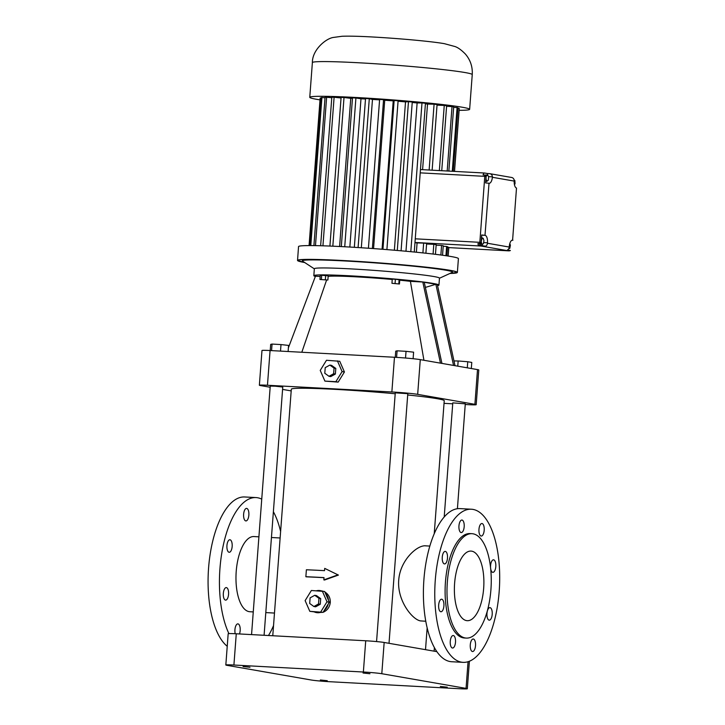 <?xml version="1.0" encoding="UTF-8"?>
<svg xmlns="http://www.w3.org/2000/svg" width="725" height="725" viewBox="0 0 725 725"><rect width="100%" height="100%" fill="white"/><g stroke="black" fill="none" stroke-linecap="round" stroke-linejoin="round"><path stroke-width="1.09" d="M291.187 390.902L282.578 389.407M270.162 387.241L260.638 385.582A13.938 0.634 4.3 0 1 259.369 385.22A13.938 0.634 4.3 0 1 267.462 385.256L391.862 391.98A19.521 0.888 4.3 0 1 417.673 394.355L474.902 404.323A13.938 0.634 4.3 0 1 476.18 404.686A13.938 0.634 4.3 0 1 468.087 404.65L465.251 404.496M320.187 276.47L315.447 276.216L288.387 347.846M437.547 285.568A62.731 2.846 -175.7 0 0 438.942 285.088A62.731 2.846 -175.7 0 0 433.224 283.457A62.731 2.846 -175.7 0 0 363.107 276.597A62.731 2.846 -175.7 0 0 313.825 275.681A62.731 2.846 -175.7 0 0 315.366 276.433M474.902 404.323L477.512 369.605L455.001 365.681L437.329 284.544L422.802 282.016L410.413 281.345A48.793 2.211 -175.7 0 0 399.738 280.185M392.234 279.469A48.793 2.211 -175.7 0 0 328.144 276.47M327.881 280.022L328.198 275.853L321.701 275.255L320.269 275.319L319.961 279.487L327.881 280.022L319.961 279.487M399.448 283.992L399.765 279.832L395.379 279.252L392.261 279.134L391.953 283.303L399.448 283.992L391.953 283.303M477.512 369.605A13.938 0.634 4.3 0 1 478.79 369.968L476.18 404.686M452.717 403.816L444.035 403.354M407.695 394.971A76.678 3.48 4.3 0 1 437.238 398.705A76.678 3.48 4.3 0 1 444.235 400.698L434.23 533.745M272.772 635.743L291.314 389.207A76.678 3.48 4.3 0 1 395.207 393.757M251.557 634.602L270.244 386.099L275.174 386.189L282.759 387.032L264.09 635.281M376.565 641.571L395.27 392.85L407.205 393.63L407.785 393.793L389.017 643.311M444.208 516.97L452.79 402.873L465.296 403.816L457.412 508.714M259.369 385.22L261.979 350.501A13.938 0.634 4.3 0 1 270.072 350.538L394.472 357.262A19.521 0.888 4.3 0 1 420.282 359.636L440.474 363.153L422.802 282.016M438.942 285.088L439.468 278.146A62.731 2.846 -175.7 0 0 433.74 276.506A62.731 2.846 -175.7 0 0 363.633 269.655A62.731 2.846 -175.7 0 0 314.351 268.73L313.825 275.681M410.413 281.345L423.926 360.271M424.252 282.27L441.933 363.406L440.474 363.153M425.376 287.408L435.87 284.3L453.551 365.427L455.001 365.681M321.701 275.255L321.383 279.424M325.661 275.527L325.344 279.687M395.379 279.252L395.062 283.421M399.122 279.596L398.813 283.765M441.933 363.406L453.551 365.427M471.313 368.527L471.776 362.437L467.743 361.739L467.29 367.82M457.765 366.161L458.155 360.978L467.743 361.739M453.968 360.932L458.155 360.978M324.918 381.114L338.176 382.102L344.429 371.988L339.744 361.277L326.477 360.28L320.233 370.403L324.918 381.114L335.856 381.703L342.1 371.581L337.415 360.869M426.164 545.916C417.972 544.239 400.127 559.791 398.714 580.19C397.064 600.563 412.308 619.639 420.527 620.908L425.783 621.234M309.811 611.329L323.069 612.326L324.193 610.513A11.156 10.105 -80.1 0 0 328.208 604.007L329.322 602.203L328.488 600.291A11.156 10.105 -80.1 0 0 325.48 593.403L324.637 591.491L311.378 590.494L305.125 600.617L309.811 611.329L314.088 611.837A11.156 10.105 -80.1 0 0 316.472 612.598A11.156 10.105 -80.1 0 0 321.121 612.217L323.069 612.326C327.283 610.495 329.685 607.215 330.283 602.466C330.41 597.817 328.606 594.328 324.863 591.999M323.151 591.228L320.305 590.621A11.156 10.105 -80.1 0 0 316.453 590.766M316.472 612.598L323.051 612.326M338.421 575.079L324.7 568.382L338.421 575.079L324.564 580.009L323.839 579.882L324.012 577.607A78.418 3.562 -175.7 0 0 305.868 576.719L306.612 576.846A76.678 3.48 4.3 0 1 324.002 577.689M288.115 351.516L288.568 345.408L281.001 344.574L280.512 351.099M271.567 350.619L272.056 344.067L281.001 344.574M270.226 350.547L270.688 344.393L272.056 344.067M413.114 358.721L413.603 352.169L406.036 351.326L405.529 358.023M396.593 357.38L397.092 350.818L406.036 351.326M395.261 357.307L395.723 351.154L397.092 350.818M439.459 278.255L452.228 272.401A75.282 3.417 -175.7 0 0 445.63 270.18A75.282 3.417 -175.7 0 0 358.513 261.761A75.282 3.417 -175.7 0 0 302.588 261.145L314.342 268.848M344.429 371.988L342.1 371.581M338.176 382.102L335.856 381.703M225.828 664.988A13.938 0.634 4.3 0 1 233.912 665.024L363.37 672.021A13.938 0.634 4.3 0 1 381.803 673.715L466.057 688.388A13.938 0.634 4.3 0 1 467.326 688.75A13.938 0.634 4.3 0 1 459.233 688.714L329.784 681.717A13.938 0.634 4.3 0 1 311.342 680.023L227.097 665.351A13.938 0.634 4.3 0 1 225.828 664.988L228.176 633.741A13.938 0.634 4.3 0 1 236.268 633.777L365.717 640.773A13.938 0.634 4.3 0 1 384.159 642.468L436.885 651.648M321.936 591.065A11.156 10.105 -80.1 0 0 320.305 590.621M258.916 536.826L253.931 536.554A37.637 15.832 93.1 0 0 236.096 573.294A37.637 15.832 93.1 0 0 249.871 611.728L253.27 611.918M324.7 568.382L324.528 570.657A78.418 3.562 -175.7 0 0 306.385 569.778L305.868 576.719M337.678 574.952L323.839 579.882M329.005 376.302L330.745 376.601L335.376 374.037L335.802 368.427L331.588 365.382L329.848 365.074L325.217 367.638L324.791 373.257L329.005 376.302L333.636 373.728L334.053 368.119L329.848 365.074M471.368 509.222L460.003 508.606A76.678 32.253 93.1 0 0 423.663 583.426A76.678 32.253 93.1 0 0 451.729 661.735L463.094 662.351A76.678 32.253 93.1 0 0 499.326 589.434A76.678 32.253 93.1 0 0 472.981 509.403A76.678 32.253 93.1 0 0 471.368 509.222A76.678 32.253 93.1 0 0 435.027 584.042A76.678 32.253 93.1 0 0 463.094 662.351M447.234 687.191L440.338 686.475L447.234 687.191M369.958 673.733L363.062 673.018L369.958 673.733M327.256 680.712L320.359 679.987L327.256 680.712M249.98 667.254L243.083 666.529L249.98 667.254M324.193 610.513L328.208 604.007M314.088 611.837L321.121 612.217M328.488 600.291L325.48 593.403M261.743 499.135A76.678 32.253 93.1 0 0 257.647 497.767A76.678 32.253 93.1 0 0 256.043 497.577A76.678 32.253 93.1 0 0 222.774 547.71A76.678 32.253 93.1 0 0 228.901 633.596M268.486 635.517A76.678 32.253 93.1 0 0 273.542 625.575M280.611 531.488A76.678 32.253 93.1 0 0 273.379 511.723M243.627 514.206A6.271 2.637 -86.9 0 1 246.572 508.397A6.271 2.637 -86.9 0 1 248.874 514.804A6.271 2.637 -86.9 0 1 245.902 520.931A6.271 2.637 -86.9 0 1 243.627 514.206M235.226 633.722A6.271 2.637 -86.9 0 1 234.936 629.681A6.271 2.637 -86.9 0 1 237.891 623.872A6.271 2.637 -86.9 0 1 240.057 627.424A6.271 2.637 -86.9 0 1 239.486 633.949M223.336 593.394A6.271 2.637 -86.9 0 1 226.291 587.585A6.271 2.637 -86.9 0 1 228.583 593.993A6.271 2.637 -86.9 0 1 225.611 600.119A6.271 2.637 -86.9 0 1 223.336 593.394M226.934 545.562A6.271 2.637 -86.9 0 1 229.879 539.753A6.271 2.637 -86.9 0 1 232.181 546.161A6.271 2.637 -86.9 0 1 229.209 552.287A6.271 2.637 -86.9 0 1 226.934 545.562M335.802 368.427L334.053 368.119M335.376 374.037L333.636 373.728M484.191 530.247A6.271 2.637 93.1 0 0 481.917 523.522A6.271 2.637 93.1 0 0 478.944 529.649A6.271 2.637 93.1 0 0 481.246 536.056A6.271 2.637 93.1 0 0 484.191 530.247M464.181 526.758A6.271 2.637 93.1 0 0 461.907 520.043A6.271 2.637 93.1 0 0 458.934 526.16A6.271 2.637 93.1 0 0 461.227 532.567A6.271 2.637 93.1 0 0 464.181 526.758M447.488 558.114A6.271 2.637 93.1 0 0 445.213 551.399A6.271 2.637 93.1 0 0 442.241 557.516A6.271 2.637 93.1 0 0 444.543 563.923A6.271 2.637 93.1 0 0 447.488 558.114M443.899 605.946A6.271 2.637 93.1 0 0 441.616 599.222A6.271 2.637 93.1 0 0 438.643 605.348A6.271 2.637 93.1 0 0 440.945 611.755A6.271 2.637 93.1 0 0 443.899 605.946M455.499 642.232A6.271 2.637 93.1 0 0 453.225 635.508A6.271 2.637 93.1 0 0 450.252 641.634A6.271 2.637 93.1 0 0 452.545 648.041A6.271 2.637 93.1 0 0 455.499 642.232M475.509 645.721A6.271 2.637 93.1 0 0 473.235 638.997A6.271 2.637 93.1 0 0 470.262 645.123A6.271 2.637 93.1 0 0 472.564 651.53A6.271 2.637 93.1 0 0 475.509 645.721M492.202 614.365A6.271 2.637 93.1 0 0 489.928 607.641A6.271 2.637 93.1 0 0 486.955 613.767A6.271 2.637 93.1 0 0 489.248 620.174A6.271 2.637 93.1 0 0 492.202 614.365M490.698 568.862A6.271 2.637 93.1 0 0 492.846 572.342A6.271 2.637 93.1 0 0 495.8 566.533A6.271 2.637 93.1 0 0 493.526 559.809A6.271 2.637 93.1 0 0 490.553 567.512M329.322 602.203L327.002 601.795L322.317 591.083M320.749 611.918L327.002 601.795M256.043 497.577L244.669 496.969A76.678 32.253 93.1 0 0 209.289 560.579A76.678 32.253 93.1 0 0 227.233 646.292M457.375 272.401L458.408 258.617A80.158 3.634 -175.7 0 0 451.095 256.532A80.158 3.634 -175.7 0 0 361.512 247.769A80.158 3.634 -175.7 0 0 298.537 246.6L297.531 260.529L304.718 262.541A80.058 3.634 -175.7 0 1 344.266 260.692A80.058 3.634 -175.7 0 1 449.962 270.416A80.058 3.634 -175.7 0 1 449.917 273.461L457.375 272.401A80.158 3.634 -175.7 0 0 450.062 270.316A80.158 3.634 -175.7 0 0 360.47 261.562A80.158 3.634 -175.7 0 0 297.504 260.384M471.948 533.682L470.054 533.582A52.282 21.986 93.1 0 0 445.277 584.595A52.282 21.986 93.1 0 0 464.417 637.982L466.311 638.091A52.282 21.986 93.1 0 0 491.006 588.374A52.282 21.986 93.1 0 0 473.044 533.808A52.282 21.986 93.1 0 0 471.948 533.682A52.282 21.986 93.1 0 0 447.171 584.694A52.282 21.986 93.1 0 0 466.311 638.091M313.898 606.517L315.638 606.816L320.269 604.251L320.695 598.642L316.49 595.597L314.741 595.288L310.11 597.862L309.693 603.472L313.898 606.517L318.529 603.952L318.955 598.333L314.741 595.288M320.695 598.642L318.955 598.333M320.269 604.251L318.529 603.952M442.531 255.236L443.247 245.748A69.745 3.163 -175.7 0 0 441.588 245.458L440.863 255.01M436.142 245.168L441.588 245.458M426.59 244.017L433.804 244.316A69.745 3.163 -175.7 0 1 436.187 244.642L435.453 254.321M433.804 244.316L433.079 254.04M416.386 252.246L417.083 242.929L423.645 243.083A69.745 3.163 -175.7 0 1 426.635 243.419L425.892 253.233M423.645 243.083L422.902 252.907M417.083 242.929A59.785 2.71 -175.7 0 0 414.972 242.694M410.803 251.702L421.986 102.932A69.745 3.163 -175.7 0 1 425.448 103.276L414.265 252.028M421.986 102.932L417.12 102.959L405.973 251.249M417.12 102.959A59.785 2.71 -175.7 0 0 412.226 102.488M397.282 250.478L408.474 101.672A69.745 3.163 -175.7 0 1 412.262 102.008L401.079 250.805M408.474 101.672L405.52 101.881L394.364 250.225M405.52 101.881A59.785 2.71 -175.7 0 0 398.061 101.255M382.945 249.3L394.137 100.485A69.745 3.163 -175.7 0 1 398.097 100.793L386.905 249.618M394.137 100.485L393.222 100.866L382.066 249.237M393.222 100.866A59.785 2.71 -175.7 0 0 384.721 100.231L373.565 248.602M384.721 100.231L383.561 99.697L372.369 248.512M383.561 99.697A69.745 3.163 -175.7 0 0 379.61 99.425L368.418 248.231M379.574 99.878A59.785 2.71 -175.7 0 0 372.478 99.425L361.322 247.76M372.478 99.425L369.288 98.754L358.096 247.551M369.288 98.754A69.745 3.163 -175.7 0 0 365.527 98.528L354.335 247.316M365.491 99.017A59.785 2.71 -175.7 0 0 360.987 98.781L349.84 247.053M360.987 98.781L355.912 98.011L344.728 246.772M355.912 98.011A69.745 3.163 -175.7 0 0 352.495 97.848L341.312 246.591M352.45 98.401A59.785 2.71 -175.7 0 0 350.755 98.337L339.608 246.5M350.755 98.337L344.013 97.494L332.829 246.192M344.013 97.494A69.745 3.163 -175.7 0 0 341.094 97.404L329.911 246.065M341.049 97.984L334.107 97.241L322.933 245.82M334.107 97.241A69.745 3.163 -175.7 0 0 331.814 97.213L320.64 245.748M331.769 97.73L326.631 97.25L315.475 245.639M326.631 97.25A69.745 3.163 -175.7 0 0 325.063 97.295L313.907 245.612M325.027 97.784L321.918 97.522L310.78 245.585M321.918 97.522A69.745 3.163 -175.7 0 0 321.139 97.639L310.01 245.585M321.103 98.12L320.16 98.047L309.067 245.594L320.151 98.083A69.745 3.163 -175.7 0 1 320.16 98.047M448.159 256.052L448.811 247.424A69.745 3.163 -175.7 0 0 448.748 247.279L448.086 256.043M447.479 247.18L448.748 247.279M443.211 246.237L446.636 246.464A69.745 3.163 -175.7 0 1 447.515 246.708L446.827 255.843M446.636 246.464L445.947 255.717M483.657 588.419A34.854 14.663 93.1 0 0 471.005 551.082A34.854 14.663 93.1 0 0 454.493 585.093A34.854 14.663 93.1 0 0 467.244 620.691A34.854 14.663 93.1 0 0 483.657 588.419M414.981 242.467L481.019 246.038A3.489 1.468 -86.9 0 1 480.331 245.449L478.437 245.34A3.489 1.468 93.1 0 1 477.947 243.537L479.841 243.645A1.323 1.196 -80.1 0 0 481.128 242.395L481.69 234.982L484.998 235.326L489.022 183.271A6.969 2.936 93.1 0 0 489.167 183.28A6.969 2.936 93.1 0 0 492.402 177.29L492.42 176.828A3.489 3.154 99.9 0 0 489.855 173.692L511.642 177.48A3.489 3.154 99.9 0 1 514.206 180.625L514.206 181.087A6.969 2.936 93.1 0 0 516.508 188.047L512.593 240.138A6.969 2.936 93.1 0 0 512.557 240.138A6.969 2.936 93.1 0 0 509.276 246.591L509.24 247.053A3.489 3.154 99.9 0 1 507.427 249.98L510.382 250.515A3.489 3.489 0 0 1 508.687 250.85A3.489 1.468 93.1 0 0 508.805 250.841M488.913 183.244L485.605 182.908L486.094 176.429A1.323 1.196 -80.1 0 0 484.998 175.042L483.104 174.942A3.489 1.468 -86.9 0 1 484.536 173.012A3.489 1.468 -86.9 0 1 484.608 173.021L487.617 173.547L487.517 174.933M432.136 170.185L437.075 104.545A69.745 3.163 -175.7 0 0 434.085 104.201L427.523 104.056L422.593 169.668M427.523 104.056A59.785 2.71 -175.7 0 0 425.412 103.82M459.115 110.336A80.158 3.634 -175.7 0 0 469.637 109.33A80.158 3.634 -175.7 0 0 462.323 107.246A80.158 3.634 -175.7 0 0 372.732 98.482A80.158 3.634 -175.7 0 0 309.765 97.304A80.158 3.634 -175.7 0 0 320.015 99.878M453.179 171.317L457.955 107.826A69.745 3.163 -175.7 0 0 457.085 107.59L453.651 107.363M454.521 171.39L459.251 108.551A69.745 3.163 -175.7 0 0 459.188 108.406L457.919 108.306M441.743 170.701L446.627 105.768A69.745 3.163 -175.7 0 0 444.253 105.442L437.03 105.143M448.857 171.082L453.687 106.874A69.745 3.163 -175.7 0 0 452.028 106.584L446.582 106.294M509.24 247.053L487.454 243.256A3.489 3.154 99.9 0 1 485.641 246.183L480.331 245.449M482.207 245.594L482.306 244.225M482.152 238.208A6.969 2.936 93.1 0 0 481.572 236.513M479.307 243.618L479.506 244.225L482.034 244.361L483.385 243.718L483.956 240.664L483.167 238.262L481.808 238.897L481.237 241.951L482.034 244.361M485.668 182.111A6.969 2.936 93.1 0 0 486.212 181.25M485.732 181.223L486.983 181.295L488.306 180.163L488.668 176.991L487.707 174.952L484.916 175.042M489.855 173.692A3.489 3.154 99.9 0 0 489.511 173.647L487.617 173.547M434.085 104.201L429.137 170.022M457.085 107.59L452.291 171.272M459.188 108.406L454.457 171.39M444.253 105.442L439.35 170.574M452.028 106.584L447.189 170.991M511.923 240.256L512.91 240.22M487.454 243.256L487.49 242.793A6.969 2.936 93.1 0 0 485.107 235.344L484.998 235.326M481.454 238.163L483.167 238.262M486.076 176.066L486.031 179.256L486.983 181.295M487.707 174.952L486.393 176.075M508.597 248.902L509.82 248.322L510.391 245.277L509.82 243.528M514.478 184.793L515.04 183.688L514.877 180.552L514.116 179.963M267.462 385.256L270.072 350.538M417.673 394.355L420.282 359.636M391.862 391.98L394.472 357.262M233.912 665.024L236.268 633.777M363.37 672.021L365.717 640.773M381.803 673.715L384.159 642.468M466.057 688.388L468.06 661.717M448.793 247.606L508.615 250.841L481.019 246.038A3.489 3.154 -80.1 0 0 482.632 245.657M479.841 243.645A3.489 1.468 -86.9 0 1 479.832 242.313L484.789 176.347L420.219 172.858M415.262 238.815L481.128 242.395M484.463 173.012L420.464 169.559L484.536 173.012M486.094 176.429L484.789 176.347A3.489 1.468 -86.9 0 1 484.998 175.042M510.228 250.46A3.489 3.154 99.9 0 1 508.615 250.841A3.489 1.468 93.1 0 0 508.687 250.85L448.793 247.615M469.637 109.33L472.247 74.612A80.158 3.634 -175.7 0 0 464.933 72.527A80.158 3.634 -175.7 0 0 375.342 63.764A80.158 3.634 -175.7 0 0 312.375 62.586L309.765 97.304M512.593 240.138L516.508 188.047M483.602 242.585L487.49 242.793M514.206 181.087L492.402 177.29M481.681 235.163L485.107 235.344M488.496 176.619L492.42 176.828M326.576 280.086L301.817 352.25M425.512 649.673L427.152 627.823M434.121 651.168L434.384 647.597M425.358 545.825L429.843 546.07M265.794 612.589L274.485 613.06M271.44 537.506L280.131 537.977M467.326 688.75L469.392 661.236M312.375 62.586C312.257 49.517 326.413 38.108 333.708 37.401L342.182 36.25C349.713 35.978 361.023 36.286 376.121 37.193C404.024 38.842 433.188 41.651 444.452 43.69L454.919 46.518C457.91 47.478 461.39 49.989 465.368 54.04C470.407 59.939 472.7 66.8 472.247 74.612"/></g></svg>
